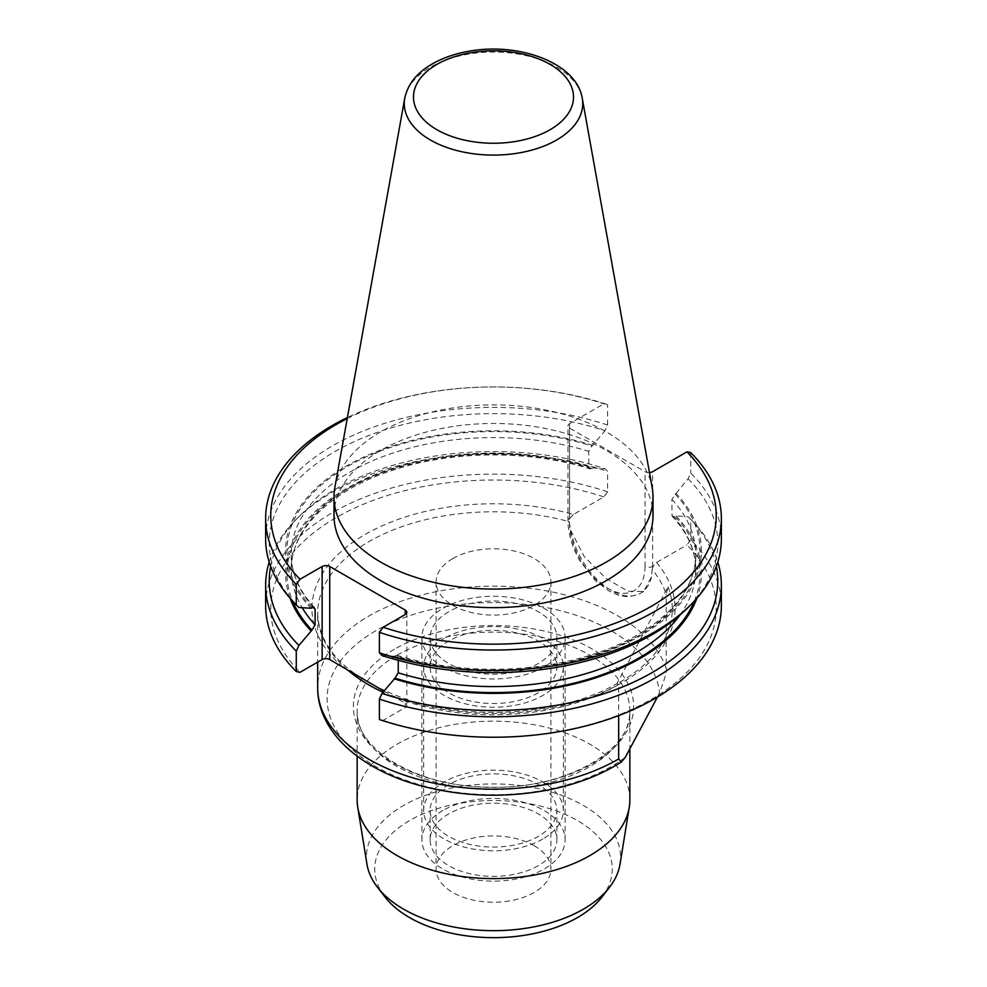 <?xml version="1.0" encoding="UTF-8"?>
<svg xmlns="http://www.w3.org/2000/svg" width="987" height="987" viewBox="0 0 987 987"><rect width="100%" height="100%" fill="white"/><g stroke="black" fill="none" stroke-linecap="round" stroke-linejoin="round"><path stroke-width="0.74" stroke-dasharray="4.93 3.7" d="M383.931 691.073L405.25 703.151A5.379 3.109 180 0 1 406.829 705.36A5.379 3.109 180 0 1 405.25 707.556L383.153 720.313L379.39 719.548M398.23 660.34L398.057 656.318L397.021 655.282L394.047 656.244L382.018 655.479M334.852 487.492A159.499 92.087 180 0 1 380.711 431.862A159.499 92.087 180 0 1 546.847 410.197A159.499 92.087 180 0 1 652.148 487.492M652.999 515.559A159.499 92.087 0 0 0 554.534 430.48A159.499 92.087 0 0 0 380.711 450.442A159.499 92.087 0 0 0 334.001 515.559M383.153 720.313A222.729 128.594 0 0 0 651.001 699.536A222.729 128.594 0 0 0 686.977 544.898L690.727 539.803A227.861 131.555 0 0 1 721.361 605.685M394.047 656.244A207.912 120.032 0 0 0 640.514 635.714A207.912 120.032 0 0 0 676.083 493.414L671.888 499.348L672.061 515.843L673.282 516.917L676.083 515.917L688.099 516.682L690.727 519.347L690.727 539.803M690.727 519.347A227.861 131.555 180 0 1 691.468 520.1A227.861 131.555 180 0 1 717.808 562.084M688.099 516.682A224.271 129.482 180 0 1 688.358 516.941A224.271 129.482 180 0 1 716.328 566.415M676.083 515.917A207.912 120.032 180 0 1 696.884 598.258M721.361 538.939A227.861 131.555 0 0 0 690.727 473.057L688.099 478.757L676.083 493.414M688.099 478.757A224.271 129.482 180 0 1 688.358 607.227M690.727 452.614L690.727 473.057M652.173 569.474L653.271 565.995L656.54 562.479L686.977 544.898M347.227 418.587A222.729 128.594 180 0 1 603.847 403.856L607.61 404.621A227.861 131.555 180 0 0 347.412 417.526M298.642 607.227A224.271 129.482 180 0 1 335.099 451.466A224.271 129.482 180 0 1 604.982 430.776L607.61 425.064L607.61 404.621M607.61 425.064A227.861 131.555 0 0 0 379.662 424.978A227.861 131.555 0 0 0 265.639 538.939M290.116 598.258A207.912 120.032 180 0 1 369.249 477.091A207.912 120.032 180 0 1 592.953 467.924L589.992 468.887L588.82 467.419L588.77 451.355L591.953 446.001L604.982 430.776M592.953 445.421A207.912 120.032 0 0 0 346.486 465.95A207.912 120.032 0 0 0 310.917 608.251M270.672 566.415A224.271 129.482 180 0 1 298.642 516.941A224.271 129.482 180 0 1 604.982 468.689L592.953 467.924M269.192 562.084A227.861 131.555 180 0 1 295.532 520.1A227.861 131.555 180 0 1 607.61 471.367L604.982 468.689M342.859 667.138A181.571 104.832 180 0 1 356.652 539.716A181.571 104.832 180 0 1 573.41 514.486L603.847 496.905L607.61 491.81L607.61 471.367M607.61 491.81A227.861 131.555 0 0 0 379.662 491.723A227.861 131.555 0 0 0 265.639 605.685M603.847 496.905A222.729 128.594 0 0 0 335.999 517.682A222.729 128.594 0 0 0 300.023 672.32M649.471 472.563A5.379 3.109 0 0 1 645.029 471.675L569.524 428.074A5.379 3.109 0 0 1 567.944 425.878A5.379 3.109 0 0 1 569.524 423.682L603.847 403.856M668.026 586.796A178.795 103.228 0 0 1 616.85 683.917L617.615 683.251C563.367 714.983 470.639 721.719 404.139 698.512C348.016 677.785 319.196 649.384 317.666 613.297A175.834 101.513 180 0 1 569.252 521.691L570.671 530.278L584.156 556.483L605.907 578.357L627.88 591.225L643.697 591.41L651.482 576.926L652.173 569.561A175.834 101.513 180 0 1 666.225 594.322L668.026 586.796L616.85 683.917L618.664 684.596L618.664 715.612M657.453 697.044L659.526 692.393C664.535 679.833 666.768 671.925 666.225 668.668L666.225 594.322M534.103 845.637A57.419 33.151 180 0 1 550.919 869.078A57.419 33.151 180 0 1 493.5 902.229A57.419 33.151 180 0 1 436.081 869.078A57.419 33.151 180 0 1 471.527 838.457A57.419 33.151 180 0 1 534.103 845.637M452.897 558.506A57.419 33.151 0 0 0 436.081 581.948A57.419 33.151 0 0 0 493.5 615.098A57.419 33.151 0 0 0 550.919 581.948A57.419 33.151 0 0 0 534.103 558.506A57.419 33.151 0 0 0 452.897 558.506M601.922 897.072A118.773 68.572 0 0 0 560.85 812.597A118.773 68.572 0 0 0 409.519 820.592A118.773 68.572 0 0 0 385.078 897.072M620.046 864.131A127.101 73.383 0 0 0 547.563 790.895A127.101 73.383 0 0 0 403.634 805.417A127.101 73.383 0 0 0 366.954 864.131M629.854 799.889A136.354 78.726 0 0 0 545.675 727.16A136.354 78.726 0 0 0 397.082 744.223A136.354 78.726 0 0 0 357.146 799.889M573.41 514.486L570.153 518.015L569.252 521.592M444.125 638.404A69.83 40.319 0 0 0 423.67 666.916A69.83 40.319 0 0 0 493.5 707.235A69.83 40.319 0 0 0 563.33 666.916A69.83 40.319 0 0 0 520.223 629.669A69.83 40.319 0 0 0 444.125 638.404M538.31 692.788A63.365 36.581 180 0 1 469.244 700.721A63.365 36.581 180 0 1 430.135 666.916A63.365 36.581 180 0 1 448.69 641.044A63.365 36.581 180 0 1 517.756 633.111A63.365 36.581 180 0 1 556.865 666.916A63.365 36.581 180 0 1 538.31 692.788M448.69 611.743A63.365 36.581 0 0 0 430.135 637.614A63.365 36.581 0 0 0 493.5 674.207A63.365 36.581 0 0 0 556.865 637.614A63.365 36.581 0 0 0 517.756 603.81A63.365 36.581 0 0 0 448.69 611.743M544.145 666.854A71.619 41.355 180 0 1 466.086 675.824A71.619 41.355 180 0 1 421.881 637.614A71.619 41.355 180 0 1 442.855 608.374A71.619 41.355 180 0 1 520.914 599.417A71.619 41.355 180 0 1 565.119 637.614A71.619 41.355 180 0 1 544.145 666.854M442.855 810.537A71.619 41.355 0 0 0 421.881 839.777A71.619 41.355 0 0 0 493.5 881.132A71.619 41.355 0 0 0 565.119 839.777A71.619 41.355 0 0 0 520.914 801.58A71.619 41.355 0 0 0 442.855 810.537M538.31 865.648A63.365 36.581 180 0 1 469.244 873.581A63.365 36.581 180 0 1 430.135 839.777A63.365 36.581 180 0 1 448.69 813.905A63.365 36.581 180 0 1 517.756 805.972A63.365 36.581 180 0 1 556.865 839.777A63.365 36.581 180 0 1 538.31 865.648M448.69 784.603A63.365 36.581 0 0 0 430.135 810.475A63.365 36.581 0 0 0 493.5 847.068A63.365 36.581 0 0 0 556.865 810.475A63.365 36.581 0 0 0 517.756 776.683A63.365 36.581 0 0 0 448.69 784.603M542.875 838.987A69.83 40.319 180 0 1 466.777 847.722A69.83 40.319 180 0 1 423.67 810.475A69.83 40.319 180 0 1 444.125 781.975A69.83 40.319 180 0 1 520.223 773.228A69.83 40.319 180 0 1 563.33 810.475A69.83 40.319 180 0 1 542.875 838.987M405.25 703.151L405.25 707.556M404.744 98.256A89.237 51.521 180 0 1 493.5 52.052A89.237 51.521 180 0 1 582.256 98.256M694.404 600.997A206.542 119.242 0 0 0 675.071 516.497M679.883 615.135A202.236 116.762 0 0 0 695.736 569.82A202.236 116.762 0 0 0 671.888 514.819M671.888 499.348A202.236 116.762 180 0 1 695.736 554.349A202.236 116.762 180 0 1 398.23 657.342M675.071 493.993A206.542 119.242 180 0 1 639.551 635.159A206.542 119.242 180 0 1 395.047 655.664M656.54 562.479A181.571 104.832 180 0 1 612.828 687.618A181.571 104.832 180 0 1 392.123 695.576M311.929 607.671A206.542 119.242 180 0 1 347.449 466.518A206.542 119.242 180 0 1 591.953 446.001M313.2 607.239A202.236 116.762 180 0 1 291.264 554.349A202.236 116.762 180 0 1 588.77 451.355M588.77 466.826A202.236 116.762 0 0 0 291.264 569.82A202.236 116.762 0 0 0 302.207 607.696M591.953 468.504A206.542 119.242 0 0 0 367.843 478.695A206.542 119.242 0 0 0 292.596 600.997M397.082 655.195A136.354 78.726 180 0 1 545.675 638.133A136.354 78.726 180 0 1 629.854 710.862A136.354 78.726 180 0 1 589.918 766.529A136.354 78.726 180 0 1 441.325 783.592A136.354 78.726 180 0 1 357.146 710.862A136.354 78.726 180 0 1 397.082 655.195M394.405 649.249A140.129 80.909 0 0 0 457.228 784.603A140.129 80.909 0 0 0 628.855 685.521A140.129 80.909 0 0 0 394.405 649.249M625.351 757.251A166.384 96.06 180 0 1 383.709 770.835A166.384 96.06 180 0 1 375.85 630.73A166.384 96.06 180 0 1 552.128 608.757A166.384 96.06 180 0 1 659.526 692.393M666.225 668.668A175.834 101.513 0 0 0 476.992 586.586A175.834 101.513 0 0 0 317.666 687.643M618.664 684.596A175.834 101.513 180 0 1 382.968 692.245M347.634 669.976A175.834 101.513 180 0 1 317.666 613.297L317.666 662.129M570.671 530.278A58.776 33.94 -120 0 0 611.076 590.362A58.776 33.94 -120 0 0 640.464 593.273A58.776 33.94 -120 0 0 651.482 576.926M653.271 565.995L652.641 566.365L652.641 471.675M652.629 567.439A58.776 33.94 -120 0 0 652.641 566.365A5.379 3.109 180 0 1 645.029 566.365L645.029 471.675M569.524 428.074L569.524 522.765A53.397 30.831 -120 0 0 607.276 588.166A53.397 30.831 -120 0 0 645.029 566.365M569.524 423.682L569.524 518.372L570.153 518.015M569.524 522.765A5.379 3.109 180 0 1 567.944 520.568A5.379 3.109 180 0 1 569.524 518.372A58.776 33.94 -120 0 0 569.524 519.458M406.829 612.298L406.829 705.36M688.358 516.941L691.468 520.1M396.823 655.22C456.919 674.294 534.053 673.874 593.508 654.159C656.552 634.135 696.588 593.829 695.736 554.349L695.736 569.82C695.687 551.128 687.877 533.301 672.307 516.324M314.693 607.844C299.123 590.868 291.313 573.04 291.264 554.349L291.264 569.82C290.412 530.34 330.448 490.033 393.492 470.009C452.947 450.294 530.081 449.875 590.177 468.948M298.642 516.941L295.532 520.1M436.081 581.948L436.081 869.078M550.919 581.948L550.919 869.078M629.854 750.108L629.854 710.862C632.753 749.972 565.415 789.6 490.132 787.145C417.23 787.392 354.518 748.652 357.146 710.862L357.146 756.153M643.697 591.41L640.464 593.273C625.536 599.751 618.331 595.358 608.584 590.732L595.26 580.566L579.825 560.665C572.09 547.106 568.13 533.745 567.944 520.568L567.944 425.878M556.865 666.916L556.865 637.614M430.135 666.916L430.135 637.614M565.119 839.777L565.119 637.614M421.881 839.777L421.881 637.614M556.865 839.777L556.865 810.475M430.135 839.777L430.135 810.475M563.33 810.475L563.33 666.916M423.67 810.475L423.67 666.916"/><path stroke-width="1.48" d="M379.39 652.802A227.861 131.555 0 0 0 691.468 604.069L688.358 607.227A224.271 129.482 180 0 1 382.018 655.479L379.39 652.802L379.39 632.359L383.153 627.263L405.25 614.494A5.379 3.109 0 0 0 406.829 612.298A5.379 3.109 0 0 0 405.25 610.102L329.744 566.513A5.379 3.109 0 0 0 322.132 566.513L300.023 579.27L296.273 584.366L296.273 604.821L298.901 607.486L310.917 608.251L313.977 607.326L315.112 609.349L315.112 624.82L311.929 630.175L298.901 645.412L296.273 651.112L296.273 671.555L300.023 672.32L322.132 659.563A5.379 3.109 180 0 1 329.744 659.563L383.931 691.073M717.808 562.084A227.861 131.555 180 0 1 721.361 585.229L721.361 605.685A227.861 131.555 0 0 1 607.338 719.634A227.861 131.555 0 0 1 379.39 719.548L379.39 699.104L382.018 693.405L395.047 678.168L398.23 672.813L398.23 660.34M582.256 98.256L652.148 487.492A159.499 92.087 180 0 1 652.999 496.979A159.499 92.087 180 0 1 606.289 562.096A159.499 92.087 180 0 1 432.466 582.059A159.499 92.087 180 0 1 334.001 496.979A159.499 92.087 180 0 1 334.852 487.492L404.744 98.256C407.68 84.487 416.526 73.235 431.257 64.525C441.831 58.295 454.094 53.915 468.072 51.386C517.978 41.836 576.519 62.514 582.256 98.256A89.237 51.521 180 0 1 556.594 140.006A89.237 51.521 180 0 1 455.143 150.086A89.237 51.521 180 0 1 404.744 98.256M334.001 496.979L334.001 515.559A159.499 92.087 0 0 0 380.711 580.677A159.499 92.087 0 0 0 554.534 600.639A159.499 92.087 0 0 0 652.999 515.559L652.999 496.979M721.361 585.229A227.861 131.555 180 0 1 607.338 699.191A227.861 131.555 180 0 1 379.39 699.104M716.328 566.415A224.271 129.482 180 0 1 616.764 689.222A224.271 129.482 180 0 1 382.018 693.405M696.884 598.258A207.912 120.032 180 0 1 394.047 678.748M691.468 604.069A227.861 131.555 0 0 0 721.361 538.939L721.361 518.483A227.861 131.555 180 0 1 607.338 632.445A227.861 131.555 180 0 1 379.39 632.359M649.471 472.563A5.379 3.109 0 0 0 652.641 471.675L686.977 451.849L690.727 452.614A227.861 131.555 180 0 1 721.361 518.483M686.977 451.849A222.729 128.594 180 0 1 651.001 606.487A222.729 128.594 180 0 1 383.153 627.263M300.023 579.27A222.729 128.594 180 0 1 347.227 418.587M296.273 584.366A227.861 131.555 180 0 1 265.639 518.483A227.861 131.555 180 0 1 347.412 417.526M265.639 518.483L265.639 538.939A227.861 131.555 0 0 0 295.532 604.069A227.861 131.555 0 0 0 296.273 604.821M298.901 607.486A224.271 129.482 180 0 1 298.642 607.227L295.532 604.069M310.917 630.755A207.912 120.032 180 0 1 290.116 598.258M298.901 645.412A224.271 129.482 180 0 1 270.672 566.415M296.273 651.112A227.861 131.555 180 0 1 265.639 585.229A227.861 131.555 180 0 1 269.192 562.084M265.639 585.229L265.639 605.685A227.861 131.555 0 0 0 296.273 671.555M618.664 715.612L618.664 758.941L621.23 762.124L625.351 757.251L657.453 697.044M357.146 756.153L357.146 799.889A136.354 78.726 0 0 0 357.738 807.218L366.954 864.131A127.101 73.383 0 0 0 377.478 887.264L385.078 897.072A118.773 68.572 0 0 0 493.5 937.65A118.773 68.572 0 0 0 601.922 897.072L609.522 887.264A127.101 73.383 0 0 0 620.046 864.131L629.262 807.218A136.354 78.726 0 0 0 629.854 799.889L629.854 750.108M377.478 887.264A127.101 73.383 0 0 0 493.5 930.679A127.101 73.383 0 0 0 609.522 887.264M357.738 807.218A136.354 78.726 0 0 0 493.5 878.615A136.354 78.726 0 0 0 629.262 807.218M322.132 659.563L322.132 566.513M329.744 566.513L329.744 659.563M405.25 614.494L405.25 610.102M395.047 678.168A206.542 119.242 0 0 0 694.404 600.997M398.23 672.813A202.236 116.762 0 0 0 679.883 615.135M315.112 609.349A202.236 116.762 180 0 1 313.2 607.239M302.207 607.696A202.236 116.762 0 0 0 315.112 624.82M292.596 600.997A206.542 119.242 0 0 0 311.929 630.175M621.23 762.124C600.589 775.202 576.149 784.517 547.921 790.056C502.469 798.495 458.276 796.558 415.354 784.246C358.466 767.701 317.53 730.799 317.666 687.643A175.834 101.513 0 0 0 426.754 781.556A175.834 101.513 0 0 0 618.664 758.941M382.968 692.245A175.834 101.513 180 0 1 347.634 669.976M550.067 129.716A80.009 46.192 180 0 1 416.218 109.014A80.009 46.192 180 0 1 514.202 52.434A80.009 46.192 180 0 1 550.067 129.716M317.666 687.643L317.666 662.129"/></g></svg>
